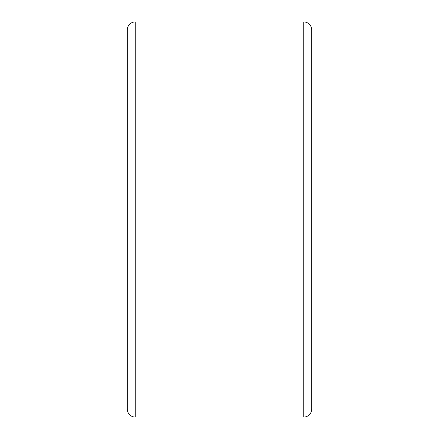 <?xml version="1.0" encoding="UTF-8"?>
<svg xmlns="http://www.w3.org/2000/svg" width="439" height="439" viewBox="0 0 439 439"><rect width="100%" height="100%" fill="white"/><g stroke="black" fill="none" stroke-linecap="round" stroke-linejoin="round"><path stroke-width="0.66" d="M135.212 21.95A7.902 7.902 0 0 0 127.31 29.852L127.31 409.148A7.902 7.902 0 0 0 135.212 417.05L303.788 417.05A7.902 7.902 0 0 0 311.69 409.148L311.69 29.852A7.902 7.902 0 0 0 303.788 21.95L135.212 21.95L135.212 417.05M311.69 43.192L311.69 44.454M311.69 39.653L311.69 41.277M311.69 48.68L311.69 51.681M311.69 60.928L311.69 61.383M303.788 417.05L303.788 21.95"/></g></svg>
